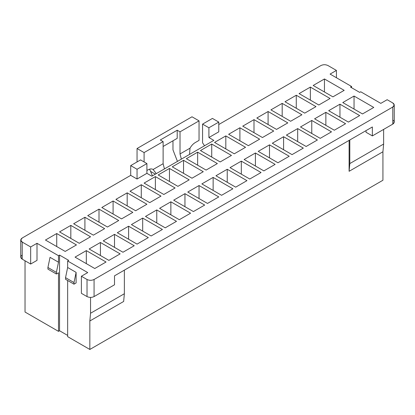 <?xml version="1.0" encoding="UTF-8"?>
<svg xmlns="http://www.w3.org/2000/svg" width="415" height="415" viewBox="0 0 415 415"><rect width="100%" height="100%" fill="white"/><g stroke="black" fill="none" stroke-linecap="round" stroke-linejoin="round"><path stroke-width="0.62" d="M199.044 120.858L180.022 131.84L180.022 153.955L190.018 148.181C191.429 145.686 193.146 143.834 195.169 142.62L199.044 140.384L199.044 120.858L199.044 140.384L195.169 142.62C193.146 143.834 191.429 145.686 190.018 148.181L180.022 153.955L181.35 159.142L180.022 153.955L180.022 131.84L199.044 120.858L192 116.791L199.044 120.858M382.926 180.25L89.842 349.456L67.65 336.648L89.842 349.456L382.926 180.25L382.926 151.776L349.108 171.296L349.108 140.384L349.108 171.296L349.814 163.572L349.814 139.98L349.814 163.572L383.631 144.047L382.926 151.776L382.926 180.25M67.65 335.424L59.547 330.75L58.494 331.357L25.03 312.038L25.03 260.786L25.03 312.038L58.494 331.357L58.494 272.785L58.494 331.357L59.547 330.75L59.547 255.09L68.708 260.376L67.65 260.988L87.731 272.582L81.392 276.24L87.026 279.497C89.375 280.592 91.72 280.592 94.07 279.497L392.792 107.029C394.691 105.675 394.691 104.321 392.792 102.962L387.154 99.709L380.814 103.371L360.734 91.777L359.681 92.389L350.519 87.098L351.578 86.491L330.086 74.083L336.43 70.42L327.975 65.544C325.625 64.444 323.28 64.444 320.93 65.544L218.772 124.521L320.93 65.544C323.28 64.444 325.625 64.444 327.975 65.544L336.43 70.42L330.086 74.083L351.578 86.491L351.578 87.71L351.578 86.491L350.519 87.098L359.681 92.389L360.734 91.777L380.814 103.371L387.154 99.709L392.792 102.962L394.25 104.995L392.792 107.029L94.07 279.497L94.07 296.58C91.72 297.674 89.375 297.674 87.026 296.58L81.392 293.327L81.392 276.24L87.731 272.582L67.65 260.988L67.65 267.493L76.106 272.375L76.106 282.952L73.995 284.171L65.539 279.29L65.539 277.666L67.65 267.493L67.65 260.988L68.708 260.376L59.547 255.09L58.494 255.702L59.547 255.09L59.547 330.75L67.65 335.424M189.52 154.427L190.018 148.181L189.52 154.427M177.444 161.399L172.977 149.888L172.977 140.794L172.977 149.888L177.444 161.399M137.049 161.943L137.049 148.518L192 116.791L137.049 148.518L144.093 152.585L144.093 161.943L144.093 152.585L163.116 141.603L144.093 152.585L137.049 148.518L137.049 161.943M163.116 163.718L163.116 141.603L160.299 139.98L177.205 130.217L180.022 131.84L177.205 130.217L177.205 138.351L163.116 146.485L177.205 138.351L177.205 130.217L160.299 139.98L163.116 141.603L163.116 163.718L153.119 169.486L163.116 163.718L164.444 168.905L163.116 163.718M146.91 170.487L147.968 169.875C149.991 168.749 151.708 168.62 153.119 169.486L156.273 173.62L153.119 169.486C151.708 168.62 149.991 168.749 147.968 169.875L146.91 170.487M20.75 240.041L20.75 257.124L22.208 259.157L22.208 242.075L22.208 259.157L30.663 264.039L30.663 246.956L22.208 242.075L20.75 240.041L22.208 238.008L130.704 175.363L130.704 165.606L140.571 159.91L130.704 165.606L137.049 169.263L130.704 165.606L130.704 175.363L137.049 179.026L137.049 169.263L146.91 163.572L140.571 159.91L146.91 163.572L146.91 173.33L151.843 176.178L213.839 140.384L151.843 176.178L146.91 173.33L137.049 179.026L130.704 175.363L22.208 238.008C20.309 239.362 20.309 240.716 22.208 242.075L30.663 246.956L37.002 243.294L58.494 255.702L37.002 243.294L37.002 260.376L37.002 243.294L30.663 246.956L30.663 264.039L37.002 260.376L30.663 264.039L22.208 259.157C20.309 257.803 20.309 256.444 22.208 255.09M366.02 130.621L366.02 132.25L372.359 135.913L372.359 126.964L114.504 275.835L372.359 126.964L372.359 135.913L392.792 124.116L392.792 107.029L392.792 124.116L372.359 135.913L366.02 132.25L366.02 130.621M114.504 284.783L94.07 296.58L114.504 284.783L114.504 275.835L114.504 284.783M123.66 301.461L89.842 320.987L89.842 349.456L89.842 320.987L90.548 313.258L90.548 297.42L90.548 313.258L124.365 293.732L123.66 301.461L124.365 293.732L124.365 270.139L124.365 293.732L90.548 313.258L89.842 320.987L123.66 301.461M344.18 90.356L324.452 78.964L324.452 91.98L324.452 78.964L344.18 90.356L332.908 96.861L313.18 85.474L324.452 78.964L313.18 85.474L332.908 96.861L344.18 90.356M373.77 107.438L354.042 96.047L354.042 109.067L354.042 96.047L373.77 107.438L362.497 113.943L342.769 102.557L354.042 96.047L342.769 102.557L362.497 113.943L373.77 107.438M218.772 131.846L208.911 137.536L213.839 140.384L208.911 137.536L208.911 127.773L202.567 124.116L202.567 142.827L204.543 145.753L202.567 142.827L202.567 124.116L208.911 127.773L218.772 122.083L218.772 131.846L218.772 122.083L212.433 118.42L218.772 122.083L208.911 127.773L208.911 137.536L218.772 131.846M310.363 87.098L330.086 98.49L318.813 104.995L299.091 93.608L310.363 87.098L310.363 100.114L310.363 87.098L299.091 93.608L318.813 104.995L330.086 98.49L310.363 87.098M296.269 95.237L315.997 106.624L304.724 113.134L284.996 101.742L296.269 95.237L296.269 108.253L296.269 95.237L284.996 101.742L304.724 113.134L315.997 106.624L296.269 95.237M282.179 103.371L301.907 114.758L290.635 121.268L270.907 109.876L282.179 103.371L282.179 116.387L282.179 103.371L270.907 109.876L290.635 121.268L301.907 114.758L282.179 103.371M268.09 111.505L287.818 122.892L276.546 129.402L256.818 118.016L268.09 111.505L268.09 124.521L268.09 111.505L256.818 118.016L276.546 129.402L287.818 122.892L268.09 111.505M254.001 119.639L273.724 131.031L262.451 137.536L242.728 126.15L254.001 119.639L254.001 132.655L254.001 119.639L242.728 126.15L262.451 137.536L273.724 131.031L254.001 119.639M239.906 127.773L259.634 139.165L248.362 145.67L228.634 134.284L239.906 127.773L239.906 140.794L239.906 127.773L228.634 134.284L248.362 145.67L259.634 139.165L239.906 127.773M225.817 135.913L245.545 147.299L234.273 153.809L214.545 142.418L225.817 135.913L225.817 148.928L225.817 135.913L214.545 142.418L234.273 153.809L245.545 147.299L225.817 135.913M211.728 144.047L231.456 155.433L220.183 161.943L200.455 150.552L211.728 144.047L211.728 157.062L211.728 144.047L200.455 150.552L220.183 161.943L231.456 155.433L211.728 144.047M197.639 152.181L217.361 163.572L206.089 170.077L186.366 158.691L197.639 152.181L197.639 165.196L197.639 152.181L186.366 158.691L206.089 170.077L217.361 163.572L197.639 152.181M183.544 160.315L203.272 171.706L192 178.211L172.272 166.825L183.544 160.315L183.544 173.33L183.544 160.315L172.272 166.825L192 178.211L203.272 171.706L183.544 160.315M169.455 168.449L189.183 179.84L177.911 186.351L158.182 174.959L169.455 168.449L169.455 181.469L169.455 168.449L158.182 174.959L177.911 186.351L189.183 179.84L169.455 168.449M155.366 176.588L175.094 187.974L163.821 194.485L144.093 183.093L155.366 176.588L155.366 189.603L155.366 176.588L144.093 183.093L163.821 194.485L175.094 187.974L155.366 176.588M141.276 184.722L160.999 196.108L149.727 202.619L130.004 191.227L141.276 184.722L141.276 197.737L141.276 184.722L130.004 191.227L149.727 202.619L160.999 196.108L141.276 184.722M127.182 192.856L146.91 204.247L135.638 210.753L115.91 199.366L127.182 192.856L127.182 205.871L127.182 192.856L115.91 199.366L135.638 210.753L146.91 204.247L127.182 192.856M113.093 200.99L132.821 212.381L121.548 218.887L101.82 207.5L113.093 200.99L113.093 214.005L113.093 200.99L101.82 207.5L121.548 218.887L132.821 212.381L113.093 200.99M99.003 209.129L118.732 220.515L107.459 227.026L87.731 215.634L99.003 209.129L99.003 222.144L99.003 209.129L87.731 215.634L107.459 227.026L118.732 220.515L99.003 209.129M84.914 217.263L104.637 228.649L93.365 235.16L73.642 223.768L84.914 217.263L84.914 230.278L84.914 217.263L73.642 223.768L93.365 235.16L104.637 228.649L84.914 217.263M70.82 225.397L90.548 236.783L79.275 243.294L59.547 231.907L70.82 225.397L70.82 238.412L70.82 225.397L59.547 231.907L79.275 243.294L90.548 236.783L70.82 225.397M56.731 233.531L76.459 244.923L65.186 251.428L45.458 240.041L56.731 233.531L56.731 246.546L56.731 233.531L45.458 240.041L65.186 251.428L76.459 244.923L56.731 233.531M86.32 250.613L106.048 262.005L94.776 268.515L75.048 257.124L86.32 250.613L86.32 263.634L86.32 250.613L75.048 257.124L94.776 268.515L106.048 262.005L86.32 250.613M100.409 242.479L120.137 253.871L108.865 260.376L89.137 248.99L100.409 242.479L100.409 255.495L100.409 242.479L89.137 248.99L108.865 260.376L120.137 253.871L100.409 242.479M114.504 234.345L134.227 245.737L122.954 252.242L103.231 240.856L114.504 234.345L114.504 247.361L114.504 234.345L103.231 240.856L122.954 252.242L134.227 245.737L114.504 234.345M128.593 226.211L148.321 237.598L137.049 244.108L117.321 232.716L128.593 226.211L128.593 239.227L128.593 226.211L117.321 232.716L137.049 244.108L148.321 237.598L128.593 226.211M142.682 218.077L162.41 229.464L151.138 235.974L131.41 224.582L142.682 218.077L142.682 231.093L142.682 218.077L131.41 224.582L151.138 235.974L162.41 229.464L142.682 218.077M156.771 209.938L176.5 221.33L165.227 227.835L145.499 216.448L156.771 209.938L156.771 222.959L156.771 209.938L145.499 216.448L165.227 227.835L176.5 221.33L156.771 209.938M170.866 201.804L190.589 213.196L179.316 219.701L159.593 208.314L170.866 201.804L170.866 214.82L170.866 201.804L159.593 208.314L179.316 219.701L190.589 213.196L170.866 201.804M184.955 193.67L204.683 205.057L193.411 211.567L173.683 200.18L184.955 193.67L184.955 206.686L184.955 193.67L173.683 200.18L193.411 211.567L204.683 205.057L184.955 193.67M199.044 185.536L218.772 196.923L207.5 203.433L187.772 192.041L199.044 185.536L199.044 198.552L199.044 185.536L187.772 192.041L207.5 203.433L218.772 196.923L199.044 185.536M213.139 177.402L232.862 188.789L221.589 195.299L201.861 183.907L213.139 177.402L213.139 190.418L213.139 177.402L201.861 183.907L221.589 195.299L232.862 188.789L213.139 177.402M227.228 169.263L246.956 180.655L235.684 187.16L215.956 175.773L227.228 169.263L227.228 182.278L227.228 169.263L215.956 175.773L235.684 187.16L246.956 180.655L227.228 169.263M241.317 161.129L261.045 172.521L249.773 179.026L230.045 167.639L241.317 161.129L241.317 174.144L241.317 161.129L230.045 167.639L249.773 179.026L261.045 172.521L241.317 161.129M255.407 152.995L275.135 164.382L263.862 170.892L244.134 159.5L255.407 152.995L255.407 166.01L255.407 152.995L244.134 159.5L263.862 170.892L275.135 164.382L255.407 152.995M269.501 144.861L289.224 156.248L277.951 162.758L258.229 151.366L269.501 144.861L269.501 157.876L269.501 144.861L258.229 151.366L277.951 162.758L289.224 156.248L269.501 144.861M283.59 136.722L303.318 148.114L292.046 154.624L272.318 143.232L283.59 136.722L283.59 149.742L283.59 136.722L272.318 143.232L292.046 154.624L303.318 148.114L283.59 136.722M297.68 128.588L317.408 139.98L306.135 146.485L286.407 135.098L297.68 128.588L297.68 141.603L297.68 128.588L286.407 135.098L306.135 146.485L317.408 139.98L297.68 128.588M311.769 120.454L331.497 131.846L320.224 138.351L300.496 126.964L311.769 120.454L311.769 133.469L311.769 120.454L300.496 126.964L320.224 138.351L331.497 131.846L311.769 120.454M325.863 112.32L345.586 123.706L334.314 130.217L314.591 118.825L325.863 112.32L325.863 125.335L325.863 112.32L314.591 118.825L334.314 130.217L345.586 123.706L325.863 112.32M339.952 104.186L359.681 115.572L348.408 122.083L328.68 110.691L339.952 104.186L339.952 117.201L339.952 104.186L328.68 110.691L348.408 122.083L359.681 115.572L339.952 104.186M152.435 175.835L149.602 169.154L152.435 175.835M212.433 118.42L202.567 124.116L212.433 118.42M383.631 129.402L383.631 144.047L383.631 129.402M67.65 280.514L67.65 336.648L67.65 280.514M50.039 257.326L58.494 262.207L58.494 255.702L58.494 262.207L56.378 272.375L56.378 274.004L58.494 272.785L56.378 274.004L47.922 269.122L47.922 267.499L50.039 257.326L47.922 267.499L47.922 269.122L56.378 274.004L56.378 272.375L47.922 267.499L56.378 272.375L58.494 262.207L50.039 257.326M81.392 293.327L87.026 296.58L87.026 279.497L81.392 276.24L81.392 293.327M76.106 282.952L76.106 272.375L73.995 282.548L73.995 284.171L76.106 282.952M73.995 284.171L73.995 282.548L65.539 277.666L65.539 279.29L73.995 284.171M73.995 282.548L76.106 272.375L67.65 267.493L65.539 277.666L73.995 282.548M336.43 77.745L336.43 70.42L336.43 77.745M392.792 120.049C394.691 121.403 394.691 122.757 392.792 124.116L394.25 122.083L394.25 104.995M146.91 163.572L137.049 169.263L137.049 179.026L146.91 173.33L146.91 163.572M382.926 151.776L383.631 144.047L349.814 163.572L349.108 171.296L382.926 151.776M155.366 174.144L150.744 171.478L155.366 174.144M87.026 296.58C89.375 297.674 91.72 297.674 94.07 296.58L94.07 279.497C91.72 280.592 89.375 280.592 87.026 279.497L87.026 296.58"/></g></svg>

